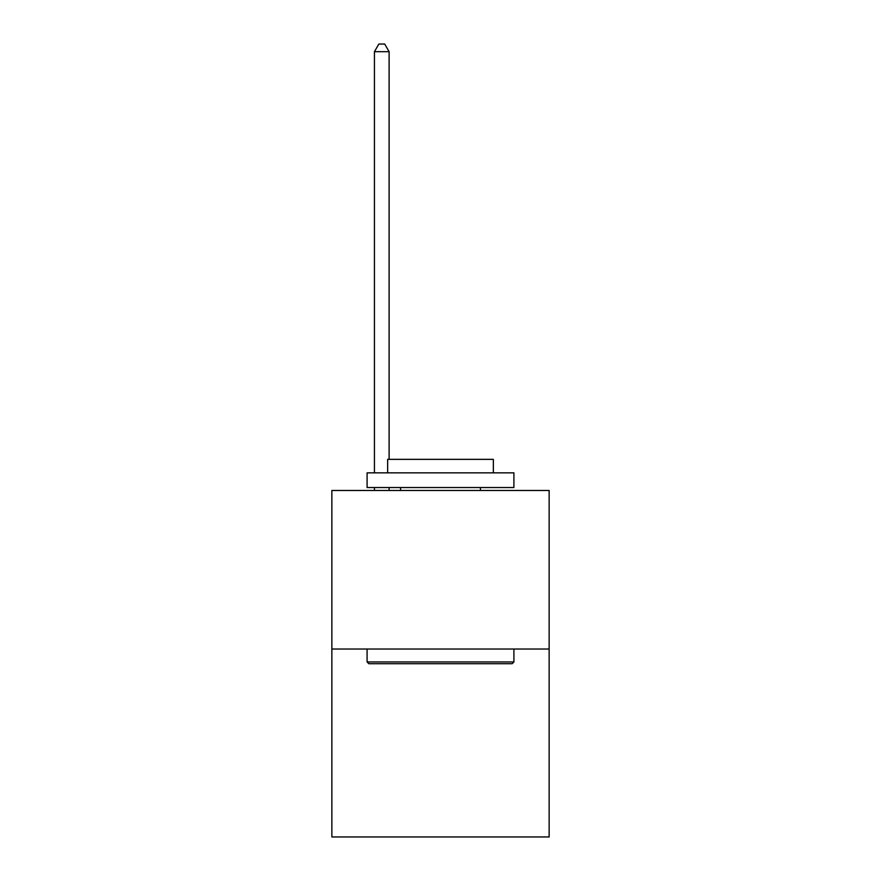 <?xml version="1.0" encoding="UTF-8"?>
<svg xmlns="http://www.w3.org/2000/svg" width="881" height="881" viewBox="0 0 881 881"><rect width="100%" height="100%" fill="white"/><g stroke="black" fill="none" stroke-linecap="round" stroke-linejoin="round"><path stroke-width="1.32" d="M549.138 649.033L549.138 490.475L331.862 490.475L331.862 836.95L549.138 836.95L549.138 649.033L331.862 649.033M512.147 663.712L368.853 663.712L367.091 661.95L513.909 661.95L512.147 663.712M367.091 472.855L513.909 472.855L513.909 487.534L367.091 487.534L367.091 472.855M493.349 472.855L493.349 459.353L387.651 459.353L387.651 472.855M367.091 649.033L367.091 661.95M513.909 649.033L513.909 661.95M400.569 487.534L400.569 490.475M480.431 487.534L480.431 490.475M389.116 490.475L389.116 487.534M389.116 459.353L389.116 51.682L374.436 51.682L374.436 472.855M374.436 490.475L374.436 487.534M374.436 51.682L378.841 44.05L384.711 44.05L389.116 51.682"/></g></svg>
